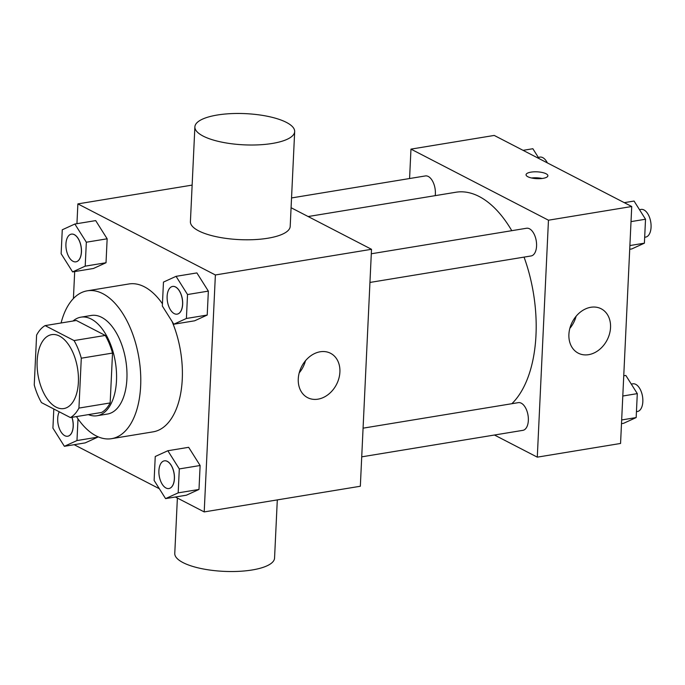<?xml version="1.0" encoding="UTF-8"?>
<svg xmlns="http://www.w3.org/2000/svg" width="685" height="685" viewBox="0 0 685 685"><rect width="100%" height="100%" fill="white"/><g stroke="black" fill="none" stroke-linecap="round" stroke-linejoin="round"><path stroke-width="1.03" d="M56.093 407.138A37.461 20.045 80.7 0 1 37.195 367.819A37.461 20.045 80.7 0 1 51.692 334.631A37.461 20.045 80.7 0 1 77.551 368.342A37.461 20.045 80.7 0 1 63.851 408.56A37.461 20.045 80.7 0 1 56.093 407.138M78.938 408.08L81.292 358.204A48.352 25.876 80.7 0 0 74.057 340.565L45.116 325.606A48.352 25.876 80.7 0 0 36.605 335.102L34.25 384.979A48.352 25.876 80.7 0 0 41.485 402.617L70.427 417.576A48.352 25.876 80.7 0 0 78.938 408.08L110.165 402.943L112.52 353.075L81.292 358.204M110.165 402.943A48.352 25.876 80.7 0 1 101.654 412.438L70.427 417.576M112.52 353.075A48.352 25.876 80.7 0 0 105.284 335.436L76.343 320.477L45.116 325.606M88.416 414.622A49.945 26.724 -99.3 0 0 97.099 415.744A49.945 26.724 -99.3 0 0 115.371 362.125A49.945 26.724 -99.3 0 0 80.89 317.172A49.945 26.724 -99.3 0 0 73.03 321.017M80.89 317.172L91.302 315.46A49.945 26.724 80.7 0 1 125.783 360.413A49.945 26.724 80.7 0 1 107.511 414.031L97.099 415.744M105.284 335.436L74.057 340.565M61.085 322.977A74.922 40.09 80.7 0 1 87.252 290.817A74.922 40.09 80.7 0 1 138.969 358.246A74.922 40.09 80.7 0 1 111.561 438.674A74.922 40.09 80.7 0 1 96.054 435.831A74.922 40.09 80.7 0 1 76.472 416.583M87.252 290.817L128.883 283.975A74.922 40.09 80.7 0 1 162.448 303.798M172.038 321.419A74.922 40.09 80.7 0 1 153.192 431.833L111.561 438.674M72.61 271.911L93.425 268.486L106.021 262.74L107.151 238.8L95.686 220.604L74.862 224.029L62.266 229.783L61.136 253.724L72.61 271.911L85.205 266.157L86.336 242.216L74.862 224.029M173.81 324.219L194.626 320.803L207.221 315.049L208.351 291.108L196.886 272.921L176.062 276.338L163.467 282.092L162.336 306.032L173.81 324.219L186.406 318.474L187.527 294.533L176.062 276.338M175.369 497.01L204.207 511.918L215.381 274.968L77.876 203.89L76.943 223.687M74.691 271.568L73.415 298.532M74.168 444.702L159.348 488.73M53.815 408.996L52.916 428.116L64.381 446.303L85.197 442.887L97.792 437.133L97.818 436.679L97.792 437.133L76.977 440.558L78.004 418.852M165.582 498.62L186.397 495.195L198.993 489.45L200.123 465.509L188.658 447.314L167.842 450.739L155.247 456.493L154.116 480.433L165.582 498.62L178.177 492.866L179.307 468.925L167.842 450.739M192.142 185.104L77.876 203.89M204.207 511.918L360.336 486.247L371.51 249.297L291.082 207.718M371.51 249.297L215.381 274.968M317.968 399.167A24.977 19.6 -62.7 0 1 307.616 397.66A24.977 19.6 -62.7 0 1 301.674 366.475A24.977 19.6 -62.7 0 1 330.555 353.289A24.977 19.6 -62.7 0 1 338.887 378.36A24.977 19.6 -62.7 0 1 317.968 399.167M294.67 131.597L290.2 226.375A49.945 15.618 -177.3 0 1 254.315 239.622A49.945 15.618 -177.3 0 1 198.676 230.871A49.945 15.618 -177.3 0 1 190.413 221.675L194.882 126.888A49.945 15.618 -177.3 0 1 245.513 113.641A49.945 15.618 -177.3 0 1 294.67 131.597A49.945 15.618 -177.3 0 1 258.784 144.843A49.945 15.618 -177.3 0 1 203.145 136.092A49.945 15.618 -177.3 0 1 194.882 126.888M177.381 498.055L174.769 553.403A49.945 15.618 2.7 0 0 223.926 571.358A49.945 15.618 2.7 0 0 274.557 558.112L277.305 499.896M305.476 360.747A24.977 19.6 -62.7 0 1 299.199 372.88M308.147 216.537L455.893 192.245A112.383 60.134 80.7 0 1 511.781 230.682M524.051 257.106A112.383 60.134 80.7 0 1 511.866 403.705M361.723 456.844L522.895 430.343A14.034 7.509 -99.3 0 0 528.323 417.91A14.034 7.509 -99.3 0 0 521.242 403.174A14.034 7.509 -99.3 0 0 518.339 402.643L363.076 428.168M291.545 197.939L425.368 175.934A14.034 7.509 80.7 0 1 435.198 195.653M371.304 253.775L526.559 228.251A14.034 7.509 80.7 0 1 536.252 240.88A14.034 7.509 80.7 0 1 531.115 255.95L369.951 282.443M494.467 435.018L537.288 457.152L548.462 220.202L410.966 149.124L409.579 178.528M537.288 457.152L620.559 443.46L631.733 206.51L494.236 135.433L410.966 149.124M631.733 206.51L548.462 220.202M588.603 354.676A24.977 19.6 -62.7 0 1 578.251 353.16A24.977 19.6 -62.7 0 1 572.309 321.976A24.977 19.6 -62.7 0 1 601.19 308.789A24.977 19.6 -62.7 0 1 609.522 333.869A24.977 19.6 -62.7 0 1 588.603 354.676M527.861 176.747A10.926 3.416 -177.3 0 1 526.054 174.735A10.926 3.416 -177.3 0 1 537.126 171.841A10.926 3.416 -177.3 0 1 547.88 175.771A10.926 3.416 -177.3 0 1 540.028 178.665A10.926 3.416 -177.3 0 1 527.861 176.747M531.534 177.989A10.926 3.416 -177.3 0 1 542.109 178.485M576.102 316.256A24.977 19.6 -62.7 0 1 569.834 328.38M621.5 423.664L623.573 423.321L636.168 417.567L637.298 393.627L625.833 375.44L623.752 375.782M636.168 417.567L621.672 419.956M637.298 393.627L622.802 396.016M631.279 384.079L632.837 383.823A14.034 7.509 80.7 0 1 642.521 396.452A14.034 7.509 80.7 0 1 637.392 411.522L636.451 411.676M629.721 249.272L631.801 248.929L644.397 243.175L645.527 219.234L634.062 201.047L624.275 202.657M644.397 243.175L629.892 245.555M645.527 219.234L631.022 221.615M639.507 209.678L641.066 209.422A14.034 7.509 80.7 0 1 650.75 222.051A14.034 7.509 80.7 0 1 645.612 237.121L644.671 237.275M539.095 158.62L532.861 148.731L523.075 150.34M538.307 157.37L539.866 157.113A14.034 7.509 80.7 0 1 547.383 162.91M164.391 460.834A14.034 7.509 80.7 0 1 164.434 460.825A14.034 7.509 80.7 0 1 174.118 473.463A14.034 7.509 80.7 0 1 168.989 488.525A14.034 7.509 80.7 0 1 168.947 488.533M186.397 495.195L198.993 489.45L178.177 492.866M198.993 489.45L200.123 465.509L179.307 468.925M200.123 465.509L188.658 447.314M166.001 488.011A14.034 7.509 80.7 0 1 158.92 473.275A14.034 7.509 80.7 0 1 164.349 460.842A14.034 7.509 80.7 0 1 174.041 473.472A14.034 7.509 80.7 0 1 168.904 488.542A14.034 7.509 80.7 0 1 166.001 488.011M172.62 286.441A14.034 7.509 80.7 0 1 172.654 286.433A14.034 7.509 80.7 0 1 182.347 299.062A14.034 7.509 80.7 0 1 177.209 314.132A14.034 7.509 80.7 0 1 177.167 314.141M194.626 320.803L207.221 315.049L186.406 318.474M207.221 315.049L208.351 291.108L187.527 294.533M208.351 291.108L196.886 272.921M174.221 313.61A14.034 7.509 80.7 0 1 167.149 298.883A14.034 7.509 80.7 0 1 172.577 286.45A14.034 7.509 80.7 0 1 182.261 299.08A14.034 7.509 80.7 0 1 177.132 314.141A14.034 7.509 80.7 0 1 174.221 313.61M64.381 446.303L76.977 440.558M71.985 417.319A14.034 7.509 80.7 0 1 67.789 436.217A14.034 7.509 80.7 0 1 67.746 436.225M85.197 442.887L97.792 437.133M71.908 417.336A14.034 7.509 80.7 0 1 67.704 436.234A14.034 7.509 80.7 0 1 64.801 435.694A14.034 7.509 80.7 0 1 58.345 425.248A14.034 7.509 80.7 0 1 59.27 411.813M71.42 234.124A14.034 7.509 80.7 0 1 71.463 234.124A14.034 7.509 80.7 0 1 81.147 246.754A14.034 7.509 80.7 0 1 76.009 261.816A14.034 7.509 80.7 0 1 75.975 261.824M93.425 268.486L106.021 262.74L85.205 266.157M106.021 262.74L107.151 238.8L86.336 242.216M107.151 238.8L95.686 220.604M73.021 261.302A14.034 7.509 80.7 0 1 65.948 246.574A14.034 7.509 80.7 0 1 71.377 234.133A14.034 7.509 80.7 0 1 81.061 246.763A14.034 7.509 80.7 0 1 75.932 261.833A14.034 7.509 80.7 0 1 73.021 261.302"/></g></svg>
